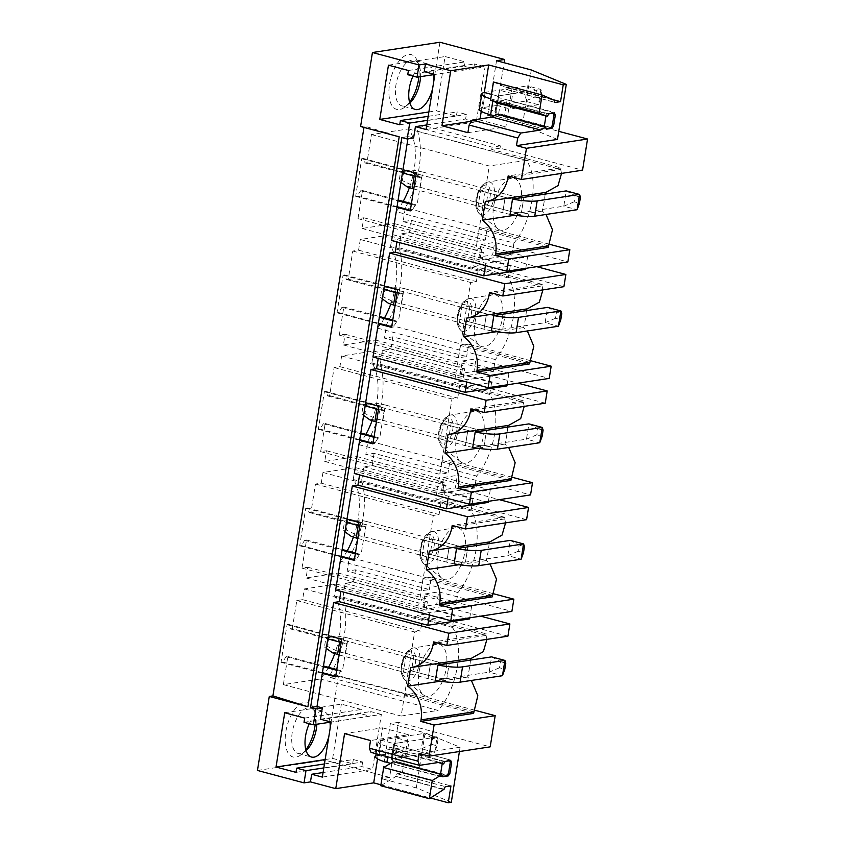 <?xml version="1.0" encoding="UTF-8"?>
<svg xmlns="http://www.w3.org/2000/svg" width="845" height="845" viewBox="0 0 845 845"><rect width="100%" height="100%" fill="white"/><g stroke="black" fill="none" stroke-linecap="round" stroke-linejoin="round"><path stroke-width="0.63" stroke-dasharray="4.22 3.17" d="M439.96 42.25L426.514 126.18L418.212 127.447L417.599 131.271A59.826 28.941 -75.1 0 1 405.357 207.701L403.128 221.622L411.43 220.355L409.476 232.586L401.164 233.843L398.935 247.765A59.826 28.941 -75.1 0 1 386.693 324.195L384.464 338.106L458.349 357.815L466.651 356.558L392.777 336.849L384.464 338.106M392.777 336.849L390.812 349.08L382.51 350.337L380.282 364.248A59.826 28.941 -75.1 0 1 368.04 440.689L365.811 454.599L439.685 474.309L447.998 473.052L374.113 453.342L365.811 454.599M374.113 453.342L372.159 465.574L363.846 466.831L361.618 480.742A59.826 28.941 -75.1 0 1 349.376 557.182L347.147 571.093L421.032 590.803L429.334 589.546L355.46 569.836L347.147 571.093M355.46 569.836L353.495 582.068L345.193 583.325L342.964 597.235A59.826 28.941 -75.1 0 1 330.722 673.676L330.11 677.5L338.412 676.232L324.966 760.162L389.587 777.4L398.396 722.369L490.195 746.853M257.44 770.439L324.966 760.162M360.583 126.518L364.195 125.968L363.963 127.426M409.561 102.213A28.339 13.71 -75.1 0 1 405.262 106.787A28.339 13.71 -75.1 0 1 399.611 109.544A28.339 13.71 -75.1 0 1 389.556 84.225A28.339 13.71 -75.1 0 1 408.431 54.502A28.339 13.71 -75.1 0 1 417.43 61.167A28.339 13.71 -75.1 0 1 418.877 76.906M384.517 317.857A50.373 24.368 -75.1 0 1 377.462 328.124L375.55 340.06L343.397 344.961L345.109 334.25L339.32 335.138L343.83 307.01L341.982 307.284L338.623 312.576L337.018 312.819L343.038 275.206L344.644 274.963L346.439 279.463L348.288 279.177L352.787 251.049L358.576 250.173L360.297 239.473L392.45 234.583L390.538 246.518A50.373 24.368 -75.1 0 1 390.76 304.094M365.864 434.351A50.373 24.368 -75.1 0 1 358.808 444.618L356.896 456.553L324.733 461.454L326.455 450.744L320.667 451.631L325.167 423.503L323.318 423.778L319.97 429.059L318.354 429.313L324.385 391.7L325.99 391.457L327.775 395.956L329.624 395.671L334.134 367.543L339.922 366.667L341.633 355.967L373.786 351.066L371.874 363.012A50.373 24.368 -75.1 0 1 372.096 420.588M347.2 550.845A50.373 24.368 -75.1 0 1 340.144 561.112L338.232 573.047L306.08 577.948L307.791 567.238L302.003 568.125L306.513 539.997L304.665 540.272L301.306 545.553L299.7 545.807L305.721 508.194L307.326 507.951L309.122 512.45L310.971 512.165L315.47 484.037L321.258 483.16L322.98 472.461L355.132 467.56L353.221 479.495A50.373 24.368 -75.1 0 1 353.442 537.082M328.547 667.339A50.373 24.368 -75.1 0 1 320.255 679L283.35 684.619L287.849 656.491L286.001 656.766L282.642 662.047L281.036 662.3L287.057 624.687L288.673 624.444L290.458 628.944L292.307 628.659L346.883 643.225L342.426 671.046L340.577 671.331L337.229 676.613L335.613 676.856M292.307 628.659L296.817 600.531L302.605 599.654L304.316 588.954L336.468 584.053L334.557 595.989A50.373 24.368 -75.1 0 1 334.778 653.576M403.181 201.363A50.373 24.368 -75.1 0 1 396.125 211.63L394.214 223.566L362.061 228.467L363.772 217.767L357.984 218.644L362.484 190.516L360.635 190.79L357.287 196.082L355.671 196.325L361.702 158.712L363.308 158.469L365.093 162.969L366.941 162.694L371.451 134.556L408.357 128.947A50.373 24.368 -75.1 0 1 409.413 187.601M305.837 749.8A28.339 13.71 -75.1 0 1 301.528 754.384A28.339 13.71 -75.1 0 1 295.887 757.131A28.339 13.71 -75.1 0 1 285.821 731.823A28.339 13.71 -75.1 0 1 304.707 702.1A28.339 13.71 -75.1 0 1 313.706 708.754A28.339 13.71 -75.1 0 1 315.153 724.503M399.189 136.816L364.195 125.968M335.655 589.99L341.274 589.123L340.915 591.394M354.308 473.496L359.938 472.64L359.579 474.901M372.972 357.002L378.592 356.146L378.233 358.407M391.626 240.508L397.256 239.653L396.896 241.913M413.606 137.967L408.283 136.552L407.913 138.833M408.283 136.552L401.85 137.524M557.478 139.404L522.474 125.018L487.723 115.744L495.761 114.519L504.064 62.72M495.761 114.519L558.767 131.334M426.514 126.18L500.398 145.889L500.029 148.181L582.564 170.194M409.476 232.586L483.351 252.296L481.375 264.675L563.9 286.687M411.43 220.355L485.315 240.064L477.002 241.321L478.988 228.942L548.215 247.405M549.356 244.226L487.301 227.675L485.315 240.064M397.256 239.653L485.78 263.26L527.576 256.901L480.985 244.469L478.978 257.007L492.646 254.926L494.652 242.399L567.872 261.929M492.646 254.926L536.67 266.671M378.592 356.146L467.116 379.754L508.922 373.395L462.331 360.963L460.324 373.501L473.992 371.42L475.999 358.882L549.208 378.412M473.992 371.42L518.006 383.165M390.812 349.08L464.697 368.79L462.711 381.169L545.247 403.181M530.692 360.72L468.637 344.168L466.651 356.558M372.159 465.574L446.033 485.273L444.047 497.663L526.583 519.675M512.038 477.214L449.973 460.662L447.998 473.052M359.938 472.64L448.463 496.247L490.258 489.889L443.667 477.457L441.66 489.994L455.328 487.914L457.335 475.376L530.554 494.906M455.328 487.914L499.353 499.659M493.374 593.708L431.32 577.156L429.334 589.546M341.274 589.123L429.799 612.741L471.605 606.383L425.014 593.951L423.007 606.488L436.675 604.407L438.682 591.87L511.89 611.4M436.675 604.407L480.689 616.153M353.495 582.068L427.38 601.767L425.394 614.157L507.929 636.169M338.412 676.232L412.297 695.942L403.984 697.209L330.11 677.5M474.71 710.201L412.656 693.65L412.297 695.942M425.014 593.951L438.682 591.87M429.799 612.741L429.44 615.002M471.605 606.383L469.767 617.811M469.598 618.92L423.007 606.488M443.667 477.457L457.335 475.376M448.463 496.247L448.093 498.508M490.258 489.889L488.431 501.317M488.252 502.426L441.66 489.994M462.331 360.963L475.999 358.882M467.116 379.754L466.757 382.014M508.922 373.395L507.095 384.824M506.915 385.933L460.324 373.501M480.985 244.469L494.652 242.399M485.78 263.26L485.421 265.52M527.576 256.901L525.748 268.33M525.569 269.439L478.978 257.007M287.849 656.491L323.477 665.987M336.785 669.536L342.426 671.046M286.001 656.766L323.36 666.737M336.669 670.286L340.577 671.331M282.642 662.047L322.41 672.662M335.718 676.211L337.229 676.613M341.644 639.242L343.25 639L345.035 643.499L346.883 643.225M281.036 662.3L322.304 673.307M287.057 624.687L328.325 635.693M288.673 624.444L343.25 639M290.458 628.944L327.818 638.904M341.126 642.464L345.035 643.499M296.817 600.531L414.62 631.954L401.153 716.042L438.059 710.423L320.255 679M302.605 599.654L420.409 631.078L414.62 631.954M304.316 588.954L422.12 620.378L420.409 631.078M283.35 684.619L401.153 716.042M336.468 584.053L454.283 615.487L422.12 620.378M334.557 595.989L452.371 627.423L454.283 615.487M452.371 627.423A50.373 24.368 -75.1 0 1 438.059 710.423M442.643 680.869A26.765 12.95 -75.1 0 1 423.271 694.812A26.765 12.95 -75.1 0 1 422.648 659.596A26.765 12.95 -75.1 0 1 436.759 644.249A26.765 12.95 -75.1 0 1 442.643 680.869M413.934 655.583L411.483 670.877L403.445 672.092L405.896 656.808L413.934 655.583L438.555 662.153A7.869 1.426 9.1 0 0 449.234 663.314L446.783 678.609L449.234 663.314A7.869 1.426 9.1 0 1 438.555 662.153L348.034 638.007L345.594 653.291L338.697 651.833L327.659 646.531L324.448 647.027L325.98 637.468L334.916 637.5L341.148 636.549L325.98 637.468M412.656 693.65L404.354 694.917L473.58 713.381M473.823 711.849L330.722 673.676M486.91 639.369L486.065 635.408L342.964 597.235M410.67 667.571L470.612 658.445A59.826 28.941 -75.1 0 1 470.612 658.456L471.299 658.35M470.475 660.082A59.826 28.941 -75.1 0 1 467.634 677.056L471.383 680.436M345.193 583.325L419.067 603.034L417.092 615.413L486.308 633.887L486.065 635.408L437.076 642.865M427.38 601.767L419.067 603.034M467.634 677.056L440.403 681.197M403.445 672.092L428.066 678.662A23.618 4.267 9.1 0 0 435.418 680.341L446.783 678.609A7.869 1.426 9.1 0 1 436.104 677.447L411.483 670.877M425.394 614.157L417.092 615.413M486.308 633.887L433.517 641.915M404.354 694.917L403.984 697.209M306.513 539.997L342.14 549.493M355.449 553.042L361.09 554.552L359.241 554.838L355.882 560.119L354.277 560.362M304.665 540.272L342.014 550.243M355.333 553.792L359.241 554.838M301.306 545.553L341.063 556.168M354.382 559.717L355.882 560.119M360.297 522.749L361.903 522.506L363.699 527.005L365.547 526.731L361.09 554.552M299.7 545.807L340.968 556.813M305.721 508.194L346.989 519.2M307.326 507.951L361.903 522.506M309.122 512.45L346.471 522.411M359.78 525.97L363.699 527.005M310.971 512.165L365.547 526.731M340.144 561.112L457.958 592.535L456.046 604.471L423.884 609.372L425.605 598.672L419.817 599.549L433.284 515.461L439.073 514.584L440.784 503.884L472.936 498.994L471.024 510.929A50.373 24.368 -75.1 0 1 457.958 592.535M338.232 573.047L456.046 604.471M471.024 510.929L353.221 479.495M306.08 577.948L423.884 609.372M355.132 467.56L472.936 498.994M307.791 567.238L425.605 598.672M302.003 568.125L419.817 599.549M315.47 484.037L433.284 515.461M321.258 483.16L439.073 514.584M322.98 472.461L440.784 503.884M461.307 564.375A26.765 12.95 -75.1 0 1 441.924 578.318A26.765 12.95 -75.1 0 1 441.312 543.103A26.765 12.95 -75.1 0 1 455.413 527.755A26.765 12.95 -75.1 0 1 461.307 564.375M432.587 539.089L430.137 554.383L422.099 555.598L424.549 540.314L432.587 539.089L457.219 545.659A7.869 1.426 9.1 0 0 467.898 546.821L465.447 562.115L467.898 546.821A7.869 1.426 9.1 0 1 457.219 545.659L366.698 521.513L364.248 536.807L357.35 535.339L346.323 530.037L343.102 530.533L344.633 520.974L353.569 521.006L359.801 520.055L344.633 520.974M431.32 577.156L423.018 578.424L492.234 596.887M492.477 595.355L349.376 557.182M505.574 522.875L504.718 518.914L361.618 480.742M429.334 551.077L489.266 541.951A59.826 28.941 -75.1 0 1 489.266 541.962L489.963 541.856M489.128 543.588A59.826 28.941 -75.1 0 1 486.287 560.562L490.037 563.942M363.846 466.831L437.731 486.54L435.745 498.92L504.972 517.393L504.718 518.914L455.74 526.372M446.033 485.273L437.731 486.54M486.287 560.562L459.057 564.703M422.099 555.598L446.73 562.168A23.618 4.267 9.1 0 0 454.071 563.847L465.447 562.115A7.869 1.426 9.1 0 1 454.768 560.953L430.137 554.383M444.047 497.663L435.745 498.92M504.972 517.393L452.181 525.421M423.018 578.424L421.032 590.803M325.167 423.503L360.794 432.999M374.103 436.559L379.743 438.059L377.895 438.344L374.546 443.625L372.93 443.868M323.318 423.778L360.678 433.749M373.986 437.298L377.895 438.344M319.97 429.059L359.727 439.675M373.036 443.224L374.546 443.625M378.961 406.255L380.567 406.012L382.352 410.512L384.2 410.237L379.743 438.059M318.354 429.313L359.621 440.319M324.385 391.7L365.642 402.706M325.99 391.457L380.567 406.012M327.775 395.956L365.135 405.917M378.444 409.476L382.352 410.512M329.624 395.671L384.2 410.237M358.808 444.618L476.612 476.041L474.7 487.987L442.548 492.878L444.259 482.178L438.47 483.055L451.938 398.967L457.726 398.09L459.448 387.39L491.6 382.5L489.688 394.435A50.373 24.368 -75.1 0 1 476.612 476.041M356.896 456.553L474.7 487.987M489.688 394.435L371.874 363.012M324.733 461.454L442.548 492.878M373.786 351.066L491.6 382.5M326.455 450.744L444.259 482.178M320.667 451.631L438.47 483.055M334.134 367.543L451.938 398.967M339.922 366.667L457.726 398.09M341.633 355.967L459.448 387.39M479.96 447.882A26.765 12.95 -75.1 0 1 460.588 461.824A26.765 12.95 -75.1 0 1 459.965 426.609A26.765 12.95 -75.1 0 1 474.077 411.261A26.765 12.95 -75.1 0 1 479.96 447.882M451.251 422.595L448.801 437.89L440.763 439.115L443.213 423.82L451.251 422.595L475.872 429.165A7.869 1.426 9.1 0 0 486.551 430.327L484.1 445.621L486.551 430.327A7.869 1.426 9.1 0 1 475.872 429.165L385.352 405.019L382.912 420.314L376.014 418.845L364.977 413.554L361.766 414.039L363.297 404.48L372.233 404.512L378.465 403.561L363.297 404.48M449.973 460.662L441.671 461.93L510.898 480.393M511.14 478.861L368.04 440.689M524.227 406.382L523.382 402.421L380.282 364.248M447.987 434.583L507.929 425.457A59.826 28.941 -75.1 0 1 507.929 425.468L508.616 425.362M507.792 427.095A59.826 28.941 -75.1 0 1 504.951 444.069L508.701 447.449M382.51 350.337L456.384 370.047L454.409 382.436L523.625 400.9L523.382 402.421L474.394 409.878M464.697 368.79L456.384 370.047M504.951 444.069L477.721 448.209M440.763 439.115L465.384 445.674A23.618 4.267 9.1 0 0 472.735 447.354L484.1 445.621A7.869 1.426 9.1 0 1 473.432 444.459L448.801 437.89M462.711 381.169L454.409 382.436M523.625 400.9L470.834 408.927M441.671 461.93L439.685 474.309M343.83 307.01L379.458 316.505M392.767 320.065L398.407 321.565L396.558 321.85L393.2 327.131L391.594 327.374M341.982 307.284L379.331 317.255M392.65 320.804L396.558 321.85M338.623 312.576L378.391 323.181M391.7 326.73L393.2 327.131M397.615 289.772L399.231 289.518L401.016 294.018L402.864 293.743L398.407 321.565M337.018 312.819L378.285 323.825M343.038 275.206L384.306 286.212M344.644 274.963L399.231 289.518M346.439 279.463L383.788 289.434M397.108 292.983L401.016 294.018M348.288 279.177L402.864 293.743M377.462 328.124L495.276 359.558L493.364 371.494L461.201 376.384L462.923 365.684L457.134 366.561L470.602 282.483L476.39 281.596L478.101 270.896L510.253 266.006L508.341 277.942A50.373 24.368 -75.1 0 1 495.276 359.558M375.55 340.06L493.364 371.494M508.341 277.942L390.538 246.518M343.397 344.961L461.201 376.384M392.45 234.583L510.253 266.006M345.109 334.25L462.923 365.684M339.32 335.138L457.134 366.561M352.787 251.049L470.602 282.483M358.576 250.173L476.39 281.596M360.297 239.473L478.101 270.896M498.624 331.388A26.765 12.95 -75.1 0 1 479.252 345.33A26.765 12.95 -75.1 0 1 478.629 310.115A26.765 12.95 -75.1 0 1 492.73 294.768A26.765 12.95 -75.1 0 1 498.624 331.388M469.904 306.101L467.465 321.396L459.416 322.621L461.866 307.326L469.904 306.101L494.536 312.671A7.869 1.426 9.1 0 0 505.215 313.844L502.764 329.127L505.215 313.844A7.869 1.426 9.1 0 1 494.536 312.671L404.016 288.525L401.565 303.82L394.668 302.352L383.641 297.06L380.43 297.546L381.951 287.987L390.886 288.018L397.118 287.068L381.951 287.987M468.637 344.168L460.335 345.436L529.551 363.899M529.794 362.368L386.693 324.195M542.891 289.888L542.046 285.927L398.935 247.765M466.651 318.09L526.583 308.964A59.826 28.941 -75.1 0 1 526.583 308.974L527.28 308.869M526.446 310.611A59.826 28.941 -75.1 0 1 523.604 327.575L527.354 330.965M401.164 233.843L475.048 253.553L473.063 265.943L542.289 284.406L542.046 285.927L493.057 293.384M483.351 252.296L475.048 253.553M523.604 327.575L496.374 331.715M459.416 322.621L484.048 329.191A23.618 4.267 9.1 0 0 491.389 330.86L502.764 329.127A7.869 1.426 9.1 0 1 492.086 327.966L467.465 321.396M481.375 264.675L473.063 265.943M542.289 284.406L489.498 292.433M460.335 345.436L458.349 357.815M362.484 190.516L398.111 200.011M411.42 203.571L417.071 205.071L415.222 205.356L411.864 210.637L410.258 210.88M360.635 190.79L397.995 200.761M411.304 204.31L415.222 205.356M357.287 196.082L397.044 206.687M410.353 210.236L411.864 210.637M416.279 173.278L417.884 173.024L419.669 177.535L421.518 177.249L417.071 205.071M355.671 196.325L396.939 207.331M361.702 158.712L402.97 169.718M363.308 158.469L417.884 173.024M365.093 162.969L402.452 172.94M415.761 176.489L419.669 177.535M366.941 162.694L421.518 177.249M371.451 134.556L489.255 165.99L526.171 160.37A50.373 24.368 -75.1 0 1 513.929 243.064L396.125 211.63M408.357 128.947L526.171 160.37M357.984 218.644L475.788 250.067L489.255 165.99M363.772 217.767L481.576 249.19L475.788 250.067M394.214 223.566L512.017 255L479.865 259.89L481.576 249.19M513.929 243.064L512.017 255M362.061 228.467L479.865 259.89M517.288 214.894A26.765 12.95 -75.1 0 1 497.906 228.837A26.765 12.95 -75.1 0 1 497.293 193.621A26.765 12.95 -75.1 0 1 511.394 178.274A26.765 12.95 -75.1 0 1 517.288 214.894M488.568 189.607L486.118 204.902L478.08 206.127L480.53 190.833L488.568 189.607L513.19 196.177A7.869 1.426 9.1 0 0 523.868 197.35L521.418 212.634L523.868 197.35A7.869 1.426 9.1 0 1 513.19 196.177L422.68 172.031L420.229 187.326L413.332 185.858L402.304 180.566L399.083 181.052L400.614 171.493L409.55 171.524L415.782 170.574L400.614 171.493M548.458 245.874L405.357 207.701M561.545 173.394L560.7 169.444L417.599 131.271M485.305 201.596L545.933 192.375M545.11 194.118A59.826 28.941 -75.1 0 1 542.268 211.081L546.018 214.472M500.029 148.181L491.727 149.449L560.943 167.912L508.151 175.94M560.943 167.912L560.7 169.444L511.711 176.89M403.128 221.622L477.002 241.321M542.268 211.081L515.038 215.221M478.08 206.127L502.712 212.697A23.618 4.267 9.1 0 0 510.053 214.366L521.418 212.634A7.869 1.426 9.1 0 1 510.75 211.472L486.118 204.902M487.301 227.675L478.988 228.942M500.398 145.889L492.096 147.157L418.212 127.447M492.096 147.157L491.727 149.449M510.053 214.366A23.618 4.267 9.1 0 1 502.712 212.697L505.152 197.403A23.618 4.267 9.1 0 0 512.503 199.071A23.618 4.267 9.1 0 1 505.152 197.403L480.53 190.833M491.389 330.86A23.618 4.267 9.1 0 1 484.048 329.191L486.498 313.896A23.618 4.267 9.1 0 0 493.839 315.565A23.618 4.267 9.1 0 1 486.498 313.896L461.866 307.326M472.735 447.354A23.618 4.267 9.1 0 1 465.384 445.674L467.834 430.39A23.618 4.267 9.1 0 0 475.186 432.059A23.618 4.267 9.1 0 1 467.834 430.39L443.213 423.82M454.071 563.847A23.618 4.267 9.1 0 1 446.73 562.168L449.181 546.884A23.618 4.267 9.1 0 0 456.522 548.553A23.618 4.267 9.1 0 1 449.181 546.884L424.549 540.314M435.418 680.341A23.618 4.267 9.1 0 1 428.066 678.662L430.517 663.378A23.618 4.267 9.1 0 0 437.868 665.047A23.618 4.267 9.1 0 1 430.517 663.378L405.896 656.808M467.887 132.686L505.838 126.908L511.954 88.693L506.736 89.485L554.859 102.319M471.521 121.257L479.875 119.979L505.838 126.908M473.696 68.561L434.879 74.476L485.083 66.818L476.274 121.86L465.616 119.018L466.355 114.434L457.039 111.941L456.363 116.145L436.39 110.822L445.083 56.552L465.056 61.875L464.38 66.079L473.696 68.561L474.436 63.977L485.083 66.818M426.07 129.496L476.274 121.86M424.232 71.624L474.436 63.977M522.474 125.018L531.294 69.977M487.723 115.744L496.533 60.713M496.945 105.456L510.264 109.005L512.714 93.721L499.395 90.161L496.945 105.456L482.717 107.621A23.618 4.267 9.1 0 0 479.368 109.216M428.172 116.335L457.039 111.941M427.528 120.339L466.355 114.434M399.727 124.764L456.363 116.145M428.869 111.962L436.39 110.822M408.42 70.494L465.056 61.875M388.457 65.171L445.083 56.552M407.744 74.698L464.38 66.079M426.799 124.923L465.616 119.018M545.954 115.987L546.324 113.695L545.954 115.987L547.528 113.515L499.068 101.094L498.698 103.386M493.491 82.018L505.891 87.373A2.366 1.141 104.9 0 0 506.493 89.475A2.366 1.141 104.9 0 0 506.736 89.485M496.987 114.086L496.617 116.378L504.655 115.152L507.106 99.868L499.068 101.094M511.954 88.693L554.531 100.048M505.975 86.877L554.563 99.837M547.528 113.515L548.859 113.864M554.489 113.008L507.106 99.868M553.158 112.66L553.369 113.188M482.717 107.621L485.167 92.327L527.534 85.884L525.083 101.168L482.717 107.621L485.167 92.327A23.618 4.267 9.1 0 0 484.333 92.485L481.893 107.769L495.307 111.35A7.869 1.426 9.1 0 1 496.036 111.17A7.869 1.426 9.1 0 0 494.916 111.698A7.869 1.426 9.1 0 0 498.666 113.557L550.708 127.944L551.912 127.764L552.281 125.472L551.912 127.764L504.655 115.152M490.797 98.854A23.618 4.267 9.1 0 0 493.079 99.488L546.324 113.695L554.362 112.469L553.993 114.762L554.362 112.469L501.117 98.273A7.869 1.426 9.1 0 1 497.367 96.414A7.869 1.426 9.1 0 1 498.476 95.886A7.869 1.426 9.1 0 0 497.758 96.066L491.515 94.397M544.243 126.687L543.874 128.989L544.243 126.687L545.078 128.799L543.874 128.989L496.617 116.378M545.078 128.799L546.409 129.158M479.875 119.979L480.055 118.902M481.259 111.339L484.28 92.496M495.307 111.35L497.758 96.066M413.015 76.103A23.618 11.429 -75.1 0 1 425.003 63.713A23.618 11.429 -75.1 0 1 427.412 63.829A23.618 11.429 -75.1 0 1 433.749 74.645M433.823 81.046A23.618 11.429 -75.1 0 1 432.608 88.619M409.814 103.069A23.618 11.429 -75.1 0 1 409.043 103.734A23.618 11.429 -75.1 0 1 404.343 106.016A23.618 11.429 -75.1 0 1 401.924 105.9A23.618 11.429 -75.1 0 1 396.4 82.535A23.618 11.429 -75.1 0 1 411.684 60.153A23.618 11.429 -75.1 0 1 414.103 60.27A23.618 11.429 -75.1 0 1 419.194 65.709A23.618 11.429 -75.1 0 1 420.567 76.652M512.714 93.721L498.476 95.886L496.036 111.17L498.476 95.886L540.842 89.433L538.392 104.727L510.264 109.005M484.333 92.485A23.618 4.267 9.1 0 1 485.167 92.327L499.395 90.161M377.535 758.926L382.51 727.83L344.57 733.597M382.51 727.83L408.473 734.749L370.532 740.526M304.02 722.295L360.657 713.676L369.973 716.159L331.155 722.063L381.359 714.416L372.539 769.446L322.336 777.094M323.075 772.52L361.892 766.605L372.539 769.446M451.304 802.285L416.3 787.899L425.119 732.858L390.358 723.595L398.396 722.369M459.426 751.532L460.113 747.244L425.119 732.858M416.3 787.899L381.549 778.625L390.358 723.595M393.221 753.043L406.529 756.602L408.98 741.308L395.671 737.759L393.221 753.043L378.993 755.208A23.618 4.267 9.1 0 0 375.645 756.803M304.696 718.092L361.333 709.473L360.657 713.676M361.333 709.473L341.359 704.138L284.723 712.757M325.145 759.56L332.666 758.419L352.64 763.743L296.003 772.362M324.448 763.933L353.305 759.539L352.64 763.743M353.305 759.539L362.621 762.021L323.804 767.925M381.359 714.416L370.712 711.574L369.973 716.159M332.666 758.419L341.359 704.138M361.892 766.605L362.621 762.021M389.587 777.4L381.549 778.625M320.508 719.211L370.712 711.574M419.12 753.486L460.113 747.244M380.926 784.794L430.485 798.007M445.135 761.461L395.344 748.681L394.974 750.973L438.217 762.517M370.987 752.388L390.844 749.367L394.974 750.973M444.143 789.209L395.555 776.249A2.366 1.141 104.9 0 1 397.129 773.766L402.347 772.974L408.473 734.749M395.555 776.249L444.058 789.705M380.778 785.734L395.471 776.745M393.263 761.683L392.893 763.975L400.931 762.75L403.382 747.455L395.344 748.681M402.347 772.974L450.945 785.934M440.52 774.284L440.15 776.576L440.52 774.284L441.354 776.397L442.685 776.745M441.354 776.397L392.893 763.975M378.993 755.208L381.444 739.924L423.81 733.481L421.359 748.765L378.993 755.208L381.444 739.924A23.618 4.267 9.1 0 0 380.609 740.072L378.159 755.356L391.584 758.937A7.869 1.426 9.1 0 1 392.302 758.768A7.869 1.426 9.1 0 0 391.193 759.296A7.869 1.426 9.1 0 0 394.942 761.155L448.188 775.351L448.558 773.059L448.188 775.351L446.984 775.541L400.931 762.75M450.765 760.606L449.434 760.246L450.638 760.067L450.269 762.359L450.638 760.067L403.382 747.455M449.434 760.246L449.635 760.775M443.805 761.102L442.231 763.584L442.6 761.292L442.231 763.584M390.844 749.367L439.432 762.327M380.609 740.072L394.034 743.653L391.584 758.937M309.291 723.7A23.618 11.429 -75.1 0 1 321.269 711.3A23.618 11.429 -75.1 0 1 323.688 711.416A23.618 11.429 -75.1 0 1 330.015 722.243M330.099 728.633A23.618 11.429 -75.1 0 1 328.885 736.206M316.843 724.239A23.618 11.429 104.9 0 0 315.46 713.296A23.618 11.429 104.9 0 0 310.379 707.867A23.618 11.429 104.9 0 0 307.96 707.751A23.618 11.429 104.9 0 0 292.676 730.122A23.618 11.429 104.9 0 0 298.2 753.497A23.618 11.429 104.9 0 0 300.619 753.613A23.618 11.429 104.9 0 0 305.32 751.321A23.618 11.429 104.9 0 0 306.091 750.656M406.529 756.602L392.302 758.768L394.752 743.473A7.869 1.426 9.1 0 0 394.034 743.653M431.71 744.392L437.034 745.808L438.016 739.692L432.693 738.276L431.71 744.392L421.359 748.765L434.668 752.314L392.302 758.768L394.752 743.473L408.98 741.308M376.131 753.761L378.095 741.519A23.618 4.267 9.1 0 1 381.444 739.924L395.671 737.759M420.229 187.326L510.75 211.472A7.869 1.426 9.1 0 0 521.418 212.634L563.784 206.191L566.235 190.896L575.118 195.691L574.146 201.807L579.469 203.233M414.187 176.066L414.631 173.257L505.152 197.403L502.712 212.697L413.765 188.963M414.631 173.257L409.55 171.524M400.942 182.383L399.083 181.052M403.825 171.007L402.304 180.566M422.68 172.031L415.782 170.574M407.1 186.808L413.332 185.858M580.441 197.117L575.118 195.691M574.146 201.807L563.784 206.191L577.103 209.74M401.565 303.82L492.086 327.966A7.869 1.426 9.1 0 0 502.764 329.127L545.131 322.684L547.581 307.39L556.464 312.185L555.482 318.301L560.805 319.727M395.523 292.56L395.978 289.75L486.498 313.896L484.048 329.191L395.101 305.457M395.978 289.75L390.886 288.018M382.278 298.876L380.43 297.546M385.172 287.501L383.641 297.06M404.016 288.525L397.118 287.068M388.446 303.302L394.668 302.352M561.788 313.611L556.464 312.185M555.482 318.301L545.131 322.684L558.439 326.233M382.912 420.314L473.432 444.459A7.869 1.426 9.1 0 0 484.1 445.621L526.467 439.178L528.917 423.884L537.8 428.679L536.828 434.795L542.152 436.221M376.87 409.054L377.314 406.244L467.834 430.39L465.384 445.674L376.447 421.951M377.314 406.244L372.233 404.512M363.614 415.37L361.766 414.039M366.508 403.994L364.977 413.554M385.352 405.019L378.465 403.561M369.783 419.796L376.014 418.845M543.124 430.105L537.8 428.679M536.828 434.795L526.467 439.178L539.775 442.727M364.248 536.807L454.768 560.953A7.869 1.426 9.1 0 0 465.447 562.115L507.813 555.661L510.253 540.377L519.147 545.173L518.165 551.289L523.488 552.714M358.206 525.548L358.66 522.738L449.181 546.884L446.73 562.168L357.784 538.445M358.66 522.738L353.569 521.006M344.961 531.864L343.102 530.533M347.855 520.488L346.323 530.037M366.698 521.513L359.801 520.055M351.119 536.29L357.35 535.339M524.47 546.599L519.147 545.173M518.165 551.289L507.813 555.661L521.122 559.221M345.594 653.291L436.104 677.447A7.869 1.426 9.1 0 0 446.783 678.609L489.149 672.155L491.6 656.871L500.483 661.667L499.501 667.782L504.835 669.198M339.553 642.042L339.996 639.232L430.517 663.378L428.066 678.662L339.13 654.938M339.996 639.232L334.916 637.5M326.297 648.358L324.448 647.027M329.191 636.982L327.659 646.531M348.034 638.007L341.148 636.549M332.465 652.784L338.697 651.833M505.806 663.093L500.483 661.667M499.501 667.782L489.149 672.155L502.458 675.715M546.208 128.63L543.874 128.989L494.262 115.754M536.417 90.679L535.445 96.795L540.768 98.221L541.74 92.105L536.417 90.679L527.534 85.884L540.842 89.433L541.74 92.105M540.768 98.221L538.392 104.727L525.083 101.168L535.445 96.795M437.034 745.808L434.668 752.314L437.118 737.03L394.752 743.473A7.869 1.426 9.1 0 0 393.633 744.001A7.869 1.426 9.1 0 0 397.393 745.86L450.638 760.067L442.6 761.292L389.355 747.086A23.618 4.267 9.1 0 1 378.095 741.519M442.474 776.228L440.15 776.576L390.538 763.341M438.016 739.692L437.118 737.03L423.81 733.481L432.693 738.276M403.762 658.593A13.193 6.39 -75.1 0 1 413.723 652.097A13.193 6.39 -75.1 0 1 413.617 669.082A13.193 6.39 -75.1 0 1 403.656 675.577A13.193 6.39 -75.1 0 1 403.762 658.593M404.544 657.685A16.953 8.196 -75.1 0 1 413.469 647.967A16.953 8.196 -75.1 0 1 417.208 671.162A16.953 8.196 -75.1 0 1 404.935 679.993A16.953 8.196 -75.1 0 1 404.544 657.685M422.416 542.099A13.193 6.39 -75.1 0 1 432.376 535.603A13.193 6.39 -75.1 0 1 432.281 552.588A13.193 6.39 -75.1 0 1 422.31 559.084A13.193 6.39 -75.1 0 1 422.416 542.099M423.197 541.191A16.953 8.196 -75.1 0 1 432.133 531.473A16.953 8.196 -75.1 0 1 435.862 554.669A16.953 8.196 -75.1 0 1 423.588 563.499A16.953 8.196 -75.1 0 1 423.197 541.191M441.079 425.605A13.193 6.39 -75.1 0 1 451.04 419.12A13.193 6.39 -75.1 0 1 450.934 436.094A13.193 6.39 -75.1 0 1 440.974 442.59A13.193 6.39 -75.1 0 1 441.079 425.605M441.861 424.697A16.953 8.196 -75.1 0 1 450.797 414.979A16.953 8.196 -75.1 0 1 454.525 438.175A16.953 8.196 -75.1 0 1 442.252 447.005A16.953 8.196 -75.1 0 1 441.861 424.697M459.733 309.112A13.193 6.39 -75.1 0 1 469.693 302.626A13.193 6.39 -75.1 0 1 469.598 319.611A13.193 6.39 -75.1 0 1 459.627 326.096A13.193 6.39 -75.1 0 1 459.733 309.112M460.514 308.214A16.953 8.196 -75.1 0 1 469.45 298.486A16.953 8.196 -75.1 0 1 473.179 321.681A16.953 8.196 -75.1 0 1 460.916 330.511A16.953 8.196 -75.1 0 1 460.514 308.214M478.397 192.618A13.193 6.39 -75.1 0 1 488.357 186.132A13.193 6.39 -75.1 0 1 488.252 203.117A13.193 6.39 -75.1 0 1 478.291 209.602A13.193 6.39 -75.1 0 1 478.397 192.618M479.178 191.72A16.953 8.196 -75.1 0 1 488.114 181.992A16.953 8.196 -75.1 0 1 491.843 205.187A16.953 8.196 -75.1 0 1 479.569 214.017A16.953 8.196 -75.1 0 1 479.178 191.72M510.75 211.472L513.19 196.177L510.75 211.472M492.086 327.966L494.536 312.671L492.086 327.966M473.432 444.459L475.872 429.165L473.432 444.459M454.768 560.953L457.219 545.659L454.768 560.953M436.104 677.447L438.555 662.153L436.104 677.447M505.891 87.373L554.478 100.333M397.129 773.766L445.716 786.727M498.666 113.557L501.117 98.273M492.825 101.094L493.079 99.488M394.942 761.155L397.393 745.86M387.781 756.866L389.355 747.086M423.271 694.812L404.935 679.993L402.241 676.285L401.206 672.345C400.541 664.592 402.917 659.068 403.466 657.917C406.054 652.097 409.392 648.78 413.469 647.967L436.759 644.249M441.924 578.318L423.588 563.499L420.905 559.791L419.87 555.852C419.194 548.099 421.57 542.574 422.12 541.423C424.718 535.603 428.056 532.287 432.133 531.473L455.413 527.755M460.588 461.824L442.252 447.005L439.569 443.298L438.523 439.358C437.858 431.605 440.234 426.081 440.784 424.929C443.382 419.109 446.72 415.793 450.797 414.979L474.077 411.261M479.252 345.33L460.916 330.511L458.222 326.804L457.187 322.864C456.511 315.111 458.888 309.587 459.437 308.436C462.035 302.616 465.373 299.299 469.45 298.486L492.73 294.768M497.906 228.837L479.569 214.017L476.886 210.31L475.841 206.37C475.175 198.617 477.552 193.093 478.101 191.942C480.699 186.122 484.037 182.805 488.114 181.992L511.394 178.274M506.493 89.475L555.08 102.435M427.412 63.829L414.103 60.27M415.244 109.459L401.924 105.9M419.194 65.709L417.43 61.167M409.043 103.734L405.262 106.787M310.379 707.867L323.688 711.416M298.2 753.497L311.509 757.046M315.46 713.296L313.706 708.754M305.32 751.321L301.528 754.384M494.916 111.698L497.367 96.414M391.193 759.296L393.633 744.001"/><path stroke-width="1.27" d="M380.926 784.794L373.701 782.861L335.761 788.638L310.464 781.889L304.031 782.871L257.44 770.439L269.291 696.449L272.914 695.9L363.963 127.426M272.914 695.9L307.897 706.747L399.189 136.816L360.583 126.518L372.434 52.527L439.96 42.25L504.571 59.488L496.533 60.713L531.294 69.977L566.287 84.373L557.478 139.404L516.475 145.646L517.7 137.999L520.847 133.045L540.705 130.024L545.574 127.046L546.409 129.158L552.038 128.303L553.612 125.82L555.323 115.121L554.489 113.008L548.859 113.864L547.285 116.346L539.163 113.188L542.078 94.989L554.478 100.333A2.366 1.141 104.9 0 0 555.08 102.435A2.366 1.141 104.9 0 0 555.323 102.446L560.541 101.653L563.235 84.838L566.287 84.373M418.877 76.906A28.339 13.71 -75.1 0 1 409.561 102.213M390.76 304.094A50.373 24.368 -75.1 0 1 384.517 317.857M372.096 420.588A50.373 24.368 -75.1 0 1 365.864 434.351M353.442 537.082A50.373 24.368 -75.1 0 1 347.2 550.845M334.778 653.576A50.373 24.368 -75.1 0 1 328.547 667.339M409.413 187.601A50.373 24.368 -75.1 0 1 403.181 201.363M315.153 724.503A28.339 13.71 -75.1 0 1 305.837 749.8M307.897 706.747L269.291 696.449M304.031 782.871L305.996 770.64L323.804 767.925M313.337 724.778L331.155 722.063L320.508 719.211L322.315 707.899L315.882 708.881L313.337 724.778L304.02 722.295L304.696 718.092L284.723 712.757L276.03 767.028L296.003 772.362L296.669 768.158L305.996 770.64M315.882 708.881L310.559 707.455L401.85 137.524L407.174 138.95L409.719 123.043L400.403 120.56L399.727 124.764L379.764 119.441L388.457 65.171L408.42 70.494L407.744 74.698L417.06 77.18L419.025 64.949L372.434 52.527M340.915 591.394L339.267 601.661L333.638 602.517L316.991 706.483L310.559 707.455M359.579 474.901L357.931 485.167L352.302 486.023L335.655 589.99L450.797 620.705L452.751 608.474L439.442 604.914L439.685 603.393A31.487 26.955 -98.7 0 0 426.345 569.678L429.334 551.077A31.487 26.955 -98.7 0 0 430.042 550.972A31.487 26.955 -98.7 0 0 451.938 526.953L455.74 526.372M378.233 358.407L376.585 368.673L370.966 369.54L354.308 473.496L469.461 504.211L471.415 491.98L458.106 488.431L458.349 486.9A31.487 26.955 -98.7 0 0 445.009 453.184L447.987 434.583A31.487 26.955 -98.7 0 0 448.706 434.478A31.487 26.955 -98.7 0 0 470.591 410.459L474.394 409.878M396.896 241.913L395.249 252.18L389.619 253.046L372.972 357.002L488.114 387.718L490.079 375.486L476.76 371.937L477.002 370.406A31.487 26.955 -98.7 0 0 463.673 336.69L466.651 318.09A31.487 26.955 -98.7 0 0 467.359 317.995A31.487 26.955 -98.7 0 0 489.255 293.965L493.057 293.384M407.913 138.833L391.626 240.508L506.778 271.224L508.732 258.992L495.423 255.443L495.666 253.912A31.487 26.955 -98.7 0 0 482.326 220.196L485.305 201.596A31.487 26.955 -98.7 0 0 486.023 201.501A31.487 26.955 -98.7 0 0 507.908 177.471L508.151 175.94L521.471 179.499L526.467 148.308L516.475 145.646M471.521 121.257L441.935 125.757L467.887 132.686L469.112 125.039L517.7 137.999M441.935 125.757L450.744 70.726L425.457 63.977L419.025 64.949M417.06 77.18L434.879 74.476L424.232 71.624L425.457 63.977M434.879 74.455L426.07 129.496L415.413 126.655L426.799 124.923M407.174 138.95L413.606 137.967L415.413 126.655M402.97 169.718L416.279 173.278L410.258 210.88L396.939 207.331M389.619 253.046L504.771 283.762L502.807 295.982L489.498 292.433L489.255 293.965M384.306 286.212L397.615 289.772L391.594 327.374L378.285 323.825M370.966 369.54L486.107 400.255L484.153 412.476L470.834 408.927L470.591 410.459M365.642 402.706L378.961 406.255L372.93 443.868L359.621 440.319M352.302 486.023L467.443 516.739L465.489 528.97L452.181 525.421L451.938 526.953M346.989 519.2L360.297 522.749L354.277 560.362L340.968 556.813M333.638 602.517L448.79 633.232L446.825 645.464L433.517 641.915L433.274 643.446L437.076 642.865M328.325 635.693L341.644 639.242L335.613 676.856L322.304 673.307M322.315 707.899L316.991 706.483M331.155 722.053L322.336 777.094L311.689 774.252L323.075 772.52M310.464 781.889L311.689 774.252M335.761 788.638L344.57 733.597L370.532 740.526L369.307 748.174L417.895 761.134L419.12 753.486L429.102 756.148L434.098 724.968L420.789 721.408L421.032 719.887A31.487 26.955 -98.7 0 0 407.691 686.172L410.67 667.571A31.487 26.955 -98.7 0 0 411.388 667.465A31.487 26.955 -98.7 0 0 433.274 643.446M558.767 131.334L587.56 139.013L582.564 170.194L521.471 179.499M587.56 139.013L526.467 148.308M549.356 244.226L569.826 249.697L567.872 261.929L506.778 271.224M569.826 249.697L508.732 258.992M536.67 266.671L565.865 274.456L563.9 286.687L502.807 295.982M565.865 274.456L504.771 283.762M530.692 360.72L551.172 366.191L549.208 378.412L488.114 387.718M551.172 366.191L490.079 375.486M518.006 383.165L547.201 390.95L545.247 403.181L484.153 412.476M547.201 390.95L486.107 400.255M512.038 477.214L532.508 482.685L530.554 494.906L469.461 504.211M532.508 482.685L471.415 491.98M499.353 499.659L528.547 507.444L526.583 519.675L465.489 528.97M528.547 507.444L467.443 516.739M493.374 593.708L513.855 599.168L511.89 611.4L450.797 620.705M513.855 599.168L452.751 608.474M480.689 616.153L509.884 623.937L507.929 636.169L446.825 645.464M509.884 623.937L448.79 633.232M474.71 710.201L495.191 715.662L490.195 746.853L429.102 756.148M495.191 715.662L434.098 724.968M504.064 62.72L504.571 59.488M339.267 601.661L427.792 625.279L469.598 618.92L469.767 617.811M429.44 615.002L427.792 625.279M357.931 485.167L446.456 508.785L488.252 502.426L488.431 501.317M448.093 498.508L446.456 508.785M376.585 368.673L465.109 392.291L506.915 385.933L507.095 384.824M466.757 382.014L465.109 392.291M395.249 252.18L483.773 275.797L525.569 269.439L525.748 268.33M485.421 265.52L483.773 275.797M323.477 665.987L336.785 669.536M323.36 666.737L336.669 670.286M322.41 672.662L335.718 676.211M327.818 638.904L341.126 642.464M471.383 680.436L477.826 695.731L473.58 713.381L420.789 721.408M411.388 667.465L471.299 658.35L483.372 651.622L486.91 639.369M470.612 658.456A59.826 28.941 -75.1 0 1 470.475 660.082M440.403 681.197L407.691 686.172M437.868 665.047L491.6 656.871L504.909 660.42L462.542 666.874A23.618 4.267 9.1 0 1 437.868 665.047L435.418 680.341A23.618 4.267 9.1 0 0 460.092 682.158L462.542 666.874M342.14 549.493L355.449 553.042M342.014 550.243L355.333 553.792M341.063 556.168L354.382 559.717M346.471 522.411L359.78 525.97M490.037 563.942L496.49 579.237L492.234 596.887L439.442 604.914M430.042 550.972L489.963 541.856L502.025 535.128L505.574 522.875M489.266 541.962A59.826 28.941 -75.1 0 1 489.128 543.588M459.057 564.703L426.345 569.678M456.522 548.553L510.253 540.377L523.573 543.927L481.206 550.38A23.618 4.267 9.1 0 1 456.522 548.553L454.071 563.847A23.618 4.267 9.1 0 0 478.756 565.664L481.206 550.38M360.794 432.999L374.103 436.559M360.678 433.749L373.986 437.298M359.727 439.675L373.036 443.224M365.135 405.917L378.444 409.476M508.701 447.449L515.144 462.743L510.898 480.393L458.106 488.431M448.706 434.478L508.616 425.362L520.689 418.634L524.227 406.382M507.929 425.468A59.826 28.941 -75.1 0 1 507.792 427.095M477.721 448.209L445.009 453.184M475.186 432.059L528.917 423.884L542.226 427.433L499.86 433.886A23.618 4.267 9.1 0 1 475.186 432.059L472.735 447.354A23.618 4.267 9.1 0 0 497.42 449.17L499.86 433.886M379.458 316.505L392.767 320.065M379.331 317.255L392.65 320.804M378.391 323.181L391.7 326.73M383.788 289.434L397.108 292.983M527.354 330.965L533.808 346.26L529.551 363.899L476.76 371.937M467.359 317.995L527.28 308.869L539.353 302.14L542.891 289.888M526.583 308.974A59.826 28.941 -75.1 0 1 526.446 310.611M496.374 331.715L463.673 336.69M493.839 315.565L547.581 307.39L560.89 310.939L518.524 317.393A23.618 4.267 9.1 0 1 493.839 315.565L491.389 330.86A23.618 4.267 9.1 0 0 516.073 332.676L518.524 317.393M398.111 200.011L411.42 203.571M397.995 200.761L411.304 204.31M397.044 206.687L410.353 210.236M402.452 172.94L415.761 176.489M486.023 201.501L545.933 192.375L558.006 185.646L561.545 173.394M545.247 192.48A59.826 28.941 -75.1 0 1 545.11 194.118M546.018 214.472L552.472 229.766L548.215 247.405L495.423 255.443M515.038 215.221L482.326 220.196M512.503 199.071L566.235 190.896L579.543 194.445L537.177 200.899A23.618 4.267 9.1 0 1 512.503 199.071L510.053 214.366A23.618 4.267 9.1 0 0 534.737 216.183L537.177 200.899M400.403 120.56L428.172 116.335M409.719 123.043L427.528 120.339M379.764 119.441L428.869 111.962M484.28 92.496L488.695 64.949L563.235 84.838M488.695 64.949L450.744 70.726M547.285 116.346L498.698 103.386L490.575 100.228L493.491 82.018L542.078 94.989M469.112 125.039L472.26 120.085L492.117 117.064L496.987 114.086L545.574 127.046M554.531 100.048L560.541 101.653M490.575 100.228L539.163 113.188M553.369 113.188L553.993 114.762L555.323 115.121M552.038 128.303L550.708 127.944L552.281 125.472L553.612 125.82M492.117 117.064L540.705 130.024M472.26 120.085L520.847 133.045M480.055 118.902L481.259 111.339M494.262 115.754L490.628 114.783A23.618 4.267 9.1 0 1 479.368 109.216L481.819 93.922A23.618 4.267 9.1 0 1 484.333 92.485L491.515 94.397M433.749 74.645A23.618 11.429 -75.1 0 1 433.823 81.046M432.608 88.619A23.618 11.429 -75.1 0 1 417.652 109.575A23.618 11.429 -75.1 0 1 415.244 109.459A23.618 11.429 -75.1 0 1 413.015 76.103M420.567 76.652A23.618 11.429 -75.1 0 1 409.814 103.069M482.717 107.621A23.618 4.267 9.1 0 0 481.893 107.769M417.895 761.134L419.574 765.348L439.432 762.327L443.562 763.933L445.135 761.461L450.765 760.606L451.6 762.718L449.889 773.418L448.315 775.89L442.685 776.745L441.85 774.643L432.281 780.495L429.366 798.694L444.143 789.209A2.366 1.141 104.9 0 1 445.716 786.727L450.945 785.934L448.241 802.75L451.304 802.285L459.426 751.532M276.03 767.028L325.145 759.56M296.669 768.158L324.448 763.933M430.485 798.007L448.241 802.75M369.307 748.174L370.987 752.388L419.574 765.348M438.217 762.517L442.231 763.584L440.52 774.284L393.263 761.683L383.693 767.535L380.778 785.734L429.366 798.694M383.693 767.535L432.281 780.495M440.52 774.284L441.85 774.643M442.474 776.228L448.315 775.89M446.984 775.541L448.558 773.059L449.889 773.418M449.635 760.775L450.269 762.359L451.6 762.718M442.231 763.584L443.562 763.933M373.701 782.861L377.535 758.926M328.885 736.206A23.618 11.429 -75.1 0 1 313.928 757.162A23.618 11.429 -75.1 0 1 311.509 757.046A23.618 11.429 -75.1 0 1 309.291 723.7M330.015 722.243A23.618 11.429 -75.1 0 1 330.099 728.633M306.091 750.656A23.618 11.429 104.9 0 0 316.843 724.239M378.993 755.208A23.618 4.267 9.1 0 0 378.159 755.356M413.765 188.963L412.191 188.551L414.187 176.066M412.191 188.551L407.1 186.808L400.942 182.383M577.103 209.74L579.469 203.233L580.441 197.117L579.543 194.445L577.103 209.74L534.737 216.183M395.101 305.457L393.527 305.034L395.523 292.56M393.527 305.034L388.446 303.302L382.278 298.876M558.439 326.233L560.805 319.727L561.788 313.611L560.89 310.939L558.439 326.233L516.073 332.676M376.447 421.951L374.874 421.528L376.87 409.054M374.874 421.528L369.783 419.796L363.614 415.37M539.775 442.727L542.152 436.221L543.124 430.105L542.226 427.433L539.775 442.727L497.42 449.17M357.784 538.445L356.21 538.022L358.206 525.548M356.21 538.022L351.119 536.29L344.961 531.864M521.122 559.221L523.488 552.714L524.47 546.599L523.573 543.927L521.122 559.221L478.756 565.664M339.13 654.938L337.546 654.516L339.553 642.042M337.546 654.516L332.465 652.784L326.297 648.358M502.458 675.715L504.835 669.198L505.806 663.093L504.909 660.42L502.458 675.715L460.092 682.158M552.281 125.472L553.993 114.762M481.819 93.922A23.618 4.267 9.1 0 0 490.797 98.854M545.954 115.987L544.243 126.687M550.708 127.944L546.208 128.63M448.558 773.059L450.269 762.359M376.131 753.761L375.645 756.803A23.618 4.267 9.1 0 0 386.904 762.37L387.781 756.866M390.538 763.341L386.904 762.37M473.823 711.849L421.032 719.887M492.477 595.355L439.685 603.393M511.14 478.861L458.349 486.9M529.794 362.368L477.002 370.406M511.711 176.89L507.908 177.471M495.666 253.912L548.458 245.874M490.628 114.783L492.825 101.094"/></g></svg>
